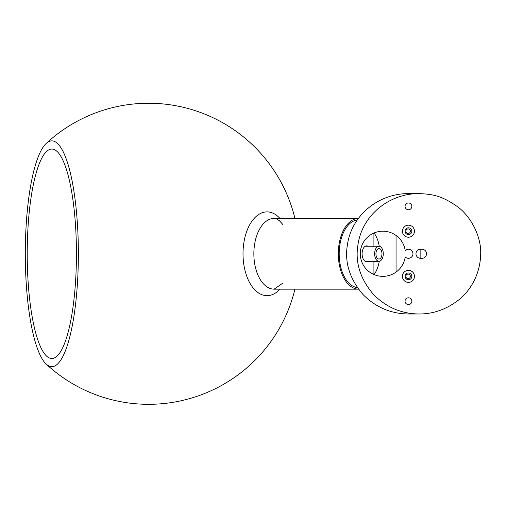 <?xml version="1.0" encoding="UTF-8"?>
<svg xmlns="http://www.w3.org/2000/svg" width="506" height="506" viewBox="0 0 506 506"><rect width="100%" height="100%" fill="white"/><g stroke="black" fill="none" stroke-linecap="round" stroke-linejoin="round"><path stroke-width="0.76" d="M405.211 250.622A4.516 4.516 0 0 1 411.625 250.571A4.516 4.516 0 0 1 411.625 256.985A4.516 4.516 0 0 1 405.211 256.934A22.58 22.58 0 0 1 370.664 272.785A22.58 22.58 0 0 1 370.664 234.771A22.58 22.58 0 0 1 405.211 250.622M420.486 249.262L421.991 249.262A4.516 4.516 0 0 1 426.507 253.778A4.516 4.516 0 0 1 421.991 258.294L420.486 258.294A4.516 4.516 0 0 1 415.97 253.778A4.516 4.516 0 0 1 420.486 249.262M480.7 253.778C480.15 279.647 465.261 295.251 457.468 300.855C445.659 309.653 432.832 314.03 419 313.992C401.505 313.79 386.42 307.37 373.738 294.732C360.24 279.072 354.978 262.424 357.951 244.803C362.049 215.796 388.406 193.634 418.987 193.57C430.726 194.222 440.859 194.804 457.462 206.701C469.22 214.905 481.32 234.727 480.7 253.778M414.465 231.198A6.021 6.021 0 0 1 408.443 237.219A6.021 6.021 0 0 1 402.422 231.198A6.021 6.021 0 0 1 408.443 225.176A6.021 6.021 0 0 1 414.465 231.198M414.465 276.358A6.021 6.021 0 0 1 408.443 282.38A6.021 6.021 0 0 1 402.422 276.358A6.021 6.021 0 0 1 408.443 270.337A6.021 6.021 0 0 1 414.465 276.358M411.833 301.196A3.384 3.384 0 0 1 406.754 304.125A3.384 3.384 0 0 1 406.754 298.262A3.384 3.384 0 0 1 411.833 301.196M411.833 206.359A3.384 3.384 0 0 1 406.754 209.294A3.384 3.384 0 0 1 406.754 203.425A3.384 3.384 0 0 1 411.833 206.359M405.059 276.358A3.384 3.384 0 0 0 408.443 279.742A3.384 3.384 0 0 0 411.833 276.358A3.384 3.384 0 0 0 408.443 272.968A3.384 3.384 0 0 0 405.059 276.358M405.059 231.198A3.384 3.384 0 0 0 408.443 234.588A3.384 3.384 0 0 0 411.833 231.198A3.384 3.384 0 0 0 408.443 227.814A3.384 3.384 0 0 0 405.059 231.198M419 313.992L408.462 313.992C390.967 313.79 375.882 307.37 363.2 294.732C349.703 279.072 344.441 262.424 347.413 244.803C351.512 215.796 377.874 193.634 408.45 193.57L408.696 193.57M420.144 258.281L420.144 249.275M410.36 276.358A2.258 2.258 0 0 1 406.976 278.313A2.258 2.258 0 0 1 406.976 274.404A2.258 2.258 0 0 1 410.36 276.358M410.36 231.198A2.258 2.258 0 0 1 406.976 233.152A2.258 2.258 0 0 1 406.976 229.243A2.258 2.258 0 0 1 410.36 231.198M396.059 235.461L396.059 272.095M368.014 261.305A7.9 4.535 -90 0 1 366.629 261.678A7.9 4.535 -90 0 1 362.1 253.778A7.9 4.535 -90 0 1 366.629 245.872A7.9 4.535 -90 0 1 368.014 246.251M373.105 233.411L373.105 246.251M373.105 261.305L373.105 274.144M357.369 219.977A33.87 19.424 90 0 0 339.191 253.778A33.87 19.424 90 0 0 357.369 287.579M374.054 232.981A26.344 15.11 -90 0 1 379.266 246.27M379.266 261.286A26.344 15.11 -90 0 1 374.054 274.575M379.108 259.04A5.269 3.023 -90 0 1 378.962 259.047A5.269 3.023 -90 0 1 375.939 253.778A5.269 3.023 -90 0 1 378.962 248.509A5.269 3.023 -90 0 1 381.979 253.651A5.269 3.023 -90 0 1 379.108 259.04M379.171 261.292A7.527 4.32 -90 0 1 378.962 261.305A7.527 4.32 -90 0 1 374.642 253.778A7.527 4.32 -90 0 1 378.962 246.251A7.527 4.32 -90 0 1 383.276 253.595A7.527 4.32 -90 0 1 379.171 261.292M25.3 253.816L25.3 253.74A112.895 26.527 90 0 1 46.172 143.476A112.895 26.527 90 0 1 78.36 253.778A112.895 26.527 90 0 1 46.172 364.08A112.895 26.527 90 0 1 25.3 253.816M76.438 253.778A104.736 24.611 -90 0 0 46.154 151.87A104.736 24.611 -90 0 0 27.216 253.778A104.736 24.611 -90 0 0 46.154 355.686A104.736 24.611 -90 0 0 76.438 253.778M274.151 218.402L358.501 218.402A35.376 20.291 90 0 0 338.324 253.778A35.376 20.291 90 0 0 358.501 289.154L274.151 289.154A35.376 20.291 90 0 1 253.86 253.778A35.376 20.291 90 0 1 274.151 218.402L276.32 218.813L279.375 220.673L282.765 224.424M279.913 218.402A41.89 24.029 90 0 0 267.041 211.887A41.89 24.029 90 0 0 243.013 253.778A41.89 24.029 90 0 0 267.041 295.668A41.89 24.029 90 0 0 279.913 289.154M418.987 193.57L408.45 193.57M365.25 261.305L378.962 261.305M365.25 246.251L378.962 246.251M294.922 218.402A150.529 150.529 0 0 0 46.172 143.476M46.172 364.08A150.529 150.529 0 0 0 294.922 289.154M282.765 283.132L274.151 289.154"/></g></svg>
